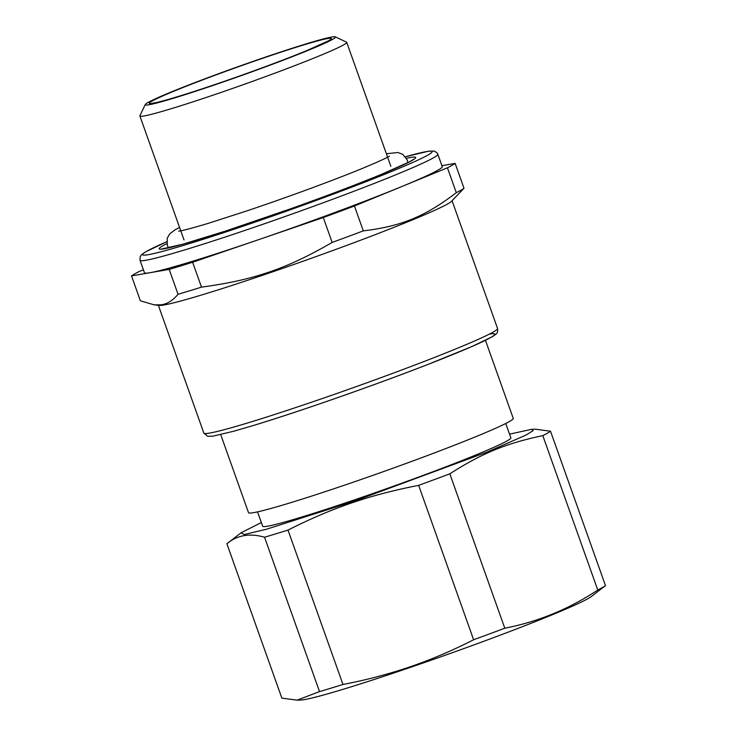 <?xml version="1.0" encoding="UTF-8"?>
<svg xmlns="http://www.w3.org/2000/svg" width="737" height="737" viewBox="0 0 737 737"><rect width="100%" height="100%" fill="white"/><g stroke="black" fill="none" stroke-linecap="round" stroke-linejoin="round"><path stroke-width="1.11" d="M220.713 434.609L248.498 512.639A140.509 6.615 -19.6 0 0 289.346 503.095A140.509 6.615 -19.6 0 0 346.408 484.531A140.509 6.615 -19.6 0 0 513.247 418.367L485.462 340.337M257.545 511.865L262.658 526.218A131.73 6.209 -19.6 0 0 354.442 499.87A131.73 6.209 -19.6 0 0 510.852 437.842L505.739 423.489M203.559 294.404A155.875 7.342 160.4 0 1 163.172 305.127A155.875 7.342 160.4 0 1 159.155 305.422L154.144 304.842L140.38 300.797L131.518 275.914L169.178 269.392L178.041 294.275A173.444 8.171 -19.6 0 0 189.206 290.931A173.444 8.171 -19.6 0 0 201.487 287.135C253.602 280.106 286.886 268.71 332.147 242.427A173.444 8.171 -19.6 0 0 363.304 230.874C401.379 226.277 425.074 216.549 456.295 192.689A173.444 8.171 -19.6 0 0 463.997 188.276L451.514 201.321A155.875 7.342 160.4 0 1 357.427 241.404A155.875 7.342 160.4 0 1 203.559 294.404M509.534 434.148L531.746 429.293L533.118 430.694L525.868 435.125L487.673 451.855L355.252 500.838L266.702 529.166L244.223 534.537L241.073 532.796L261.34 522.524M154.144 304.842L160.767 304.832C166.93 304.197 172.688 300.668 178.041 294.275M531.746 429.293L535.283 429.192L550.511 431.219A173.444 8.171 160.4 0 1 542.801 435.631C505.858 443.444 482.191 453.163 449.81 473.817A173.444 8.171 160.4 0 1 418.653 485.361C395.096 489.958 373.889 495.43 355.05 501.796C334.064 508.677 311.714 518.102 287.992 530.078A173.444 8.171 160.4 0 1 275.712 533.874A173.444 8.171 160.4 0 1 264.546 537.218C249.714 532.971 237.157 535.145 226.885 543.74L241.073 532.796M363.304 230.874L354.442 205.992A173.444 8.171 160.4 0 1 323.285 217.535L332.147 242.427M201.487 287.135L192.624 262.252L323.285 217.535M192.624 262.252A173.444 8.171 160.4 0 1 180.344 266.048A173.444 8.171 160.4 0 1 169.178 269.392M463.997 188.276L455.144 163.393L441.905 165.687M455.144 163.393A173.444 8.171 160.4 0 1 447.433 167.806L456.295 192.689M354.442 205.992L447.433 167.806M131.518 275.914A173.444 8.171 160.4 0 1 139.229 271.502L143.383 269.797M226.885 543.74L281.856 698.123L297.085 700.15L319.526 691.601L264.546 537.218M287.992 530.078L342.972 684.461A173.444 8.171 160.4 0 1 330.692 688.257A173.444 8.171 160.4 0 1 319.526 691.601M418.653 485.361L473.624 639.753C453.9 649.822 433.826 658.473 413.402 665.686C390.702 673.609 367.229 679.864 342.972 684.461M449.81 473.817L504.781 628.2A173.444 8.171 160.4 0 1 473.624 639.753M542.801 435.631L597.771 590.015C569.019 609.066 538.019 621.798 504.781 628.2M550.511 431.219L605.482 585.602A173.444 8.171 160.4 0 1 597.771 590.015M605.482 585.602L591.304 596.546A155.875 7.342 -19.6 0 1 414.102 666.11A155.875 7.342 -19.6 0 1 300.632 700.058L297.085 700.15M257.959 239.893A158.077 7.444 -19.6 0 0 400.937 186.894A158.077 7.444 -19.6 0 0 442.246 166.626L437.833 154.226A158.077 7.444 -19.6 0 1 348.564 193.306A158.077 7.444 -19.6 0 1 185.945 249.539A158.077 7.444 -19.6 0 1 140.002 260.281L144.415 272.681A158.077 7.444 -19.6 0 0 150.348 272.653A158.077 7.444 -19.6 0 0 190.358 261.939A158.077 7.444 -19.6 0 0 257.959 239.893M145.253 104.534L139.919 115.718A109.776 5.168 -19.6 0 0 139.892 115.985A109.776 5.168 -19.6 0 0 171.795 108.532A109.776 5.168 -19.6 0 0 284.731 69.481A109.776 5.168 -19.6 0 0 346.722 42.341A109.776 5.168 -19.6 0 0 346.519 42.156L335.317 36.85A100.997 4.754 160.4 0 1 280.521 61.217A100.997 4.754 160.4 0 1 174.577 97.92A100.997 4.754 160.4 0 1 145.253 104.534A100.997 4.754 160.4 0 1 204.315 79.034A100.997 4.754 160.4 0 1 306.15 43.888A100.997 4.754 160.4 0 1 310.821 42.479A100.997 4.754 160.4 0 1 335.317 36.85M253.5 425.452A151.49 7.14 -19.6 0 0 425.968 365.202A151.49 7.14 -19.6 0 0 489.386 334.11M229.732 428.188A155.875 7.342 -19.6 0 0 249.17 422.494A155.875 7.342 -19.6 0 0 409.532 367.044A155.875 7.342 -19.6 0 0 497.558 328.509C497.512 332.719 498.581 332.608 492.233 336.763L471.984 346.51L427.211 364.732C373.825 385.506 298.43 411.863 253.307 425.525L234.32 431.081L213.021 436.147L207.714 436.286L203.863 433.089A155.875 7.342 -19.6 0 0 229.732 428.188M140.002 260.281L140.233 256.513L141.79 254.505L145.447 251.943L166.682 241.764A153.683 7.241 -19.6 0 0 187.336 244.233A153.683 7.241 -19.6 0 0 382.125 175.305A153.683 7.241 -19.6 0 0 405.451 156.76L428.713 151.159L433.982 151.039L436.801 152.559L437.833 154.226M166.857 243.634A136.124 6.412 -19.6 0 0 159.229 248.839A136.124 6.412 -19.6 0 0 163.513 248.894A136.124 6.412 -19.6 0 0 320.438 197.977A136.124 6.412 -19.6 0 0 411.375 157.35A136.124 6.412 -19.6 0 0 406.492 158.308M327.108 38.628A96.602 4.551 -19.6 0 0 212.818 76.077A96.602 4.551 -19.6 0 0 153.609 103.18A96.602 4.551 -19.6 0 0 250.626 72.06A96.602 4.551 -19.6 0 0 331.079 39.07A96.602 4.551 -19.6 0 0 327.108 38.628M158.372 305.33L203.863 433.089M452.067 200.75L497.558 328.509M161.956 248.922L182.352 244.334L225.08 231.215L290.912 208.691C326.887 195.83 357.205 184.324 381.867 174.181L409.33 161.9L413.632 159.303M390.859 166.304L387.828 157.782M387.598 157.156L346.722 42.341M184.029 239.949L180.998 231.427M180.768 230.801L139.892 115.985M327.79 41.143L306.712 50.623C288.821 57.965 266.895 66.266 240.907 75.524C202.721 89.149 165.438 100.932 154.927 102.811L153.195 103.069M407.856 162.656L407.257 159.993L402.835 154.365L397.879 152.504L386.391 153.747M168.552 247.862L167.336 245.43L167.207 238.235L169.75 233.832L175.065 229.797L179.561 227.401M178.732 231.114C181.053 231.086 190.846 228.516 208.092 223.403L247.024 210.846C286.453 197.617 333.769 180.215 362.337 168.441C378.763 161.56 387.782 157.442 389.376 156.106"/></g></svg>
